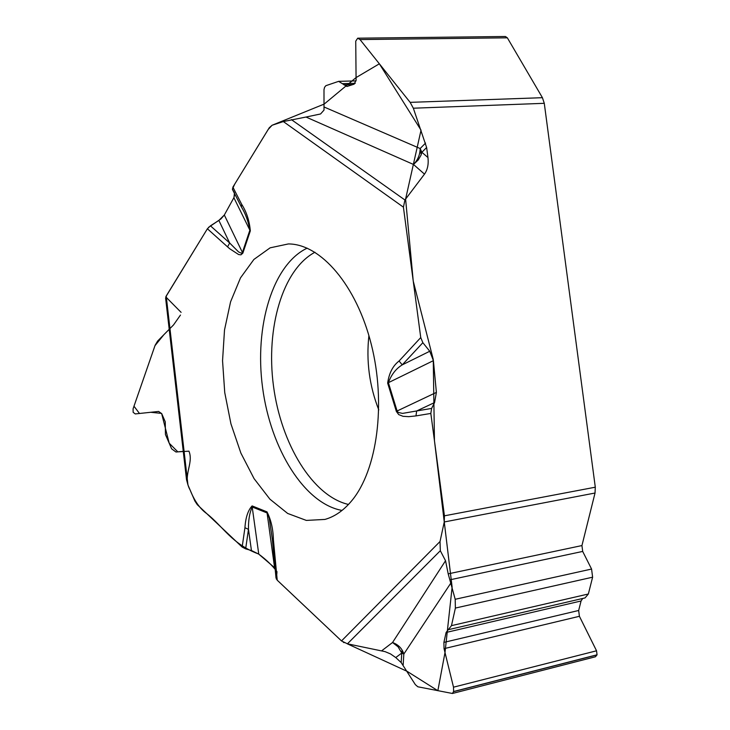 <?xml version="1.0" encoding="UTF-8"?>
<svg xmlns="http://www.w3.org/2000/svg" width="730" height="730" viewBox="0 0 730 730"><rect width="100%" height="100%" fill="white"/><g stroke="black" fill="none" stroke-linecap="round" stroke-linejoin="round"><path stroke-width="1.09" d="M399.073 361.003L402.239 364.872C395.952 368.714 391.344 374.645 388.397 382.675L387.657 383.113C389.053 373.149 392.859 365.776 399.073 361.003L420.745 337.57L422.852 342.689L429.76 351.249L433.41 360.638L436.385 392.402L397.102 410.999L398.27 412.441L402.549 413.399L416.657 410.963L415.972 415.908L430.828 413.435L444.433 515.818L444.251 521.968L440.026 541.514L440.318 550.73L445.537 560.74L448.202 573.862L455.191 599.284L455.392 608.063L451.469 625.646L446.103 632.463L443.895 642.391L444.041 648.669L453.512 687.176L453.604 691.52L452.408 693.473L417.834 686.784L415.343 684.63L401.19 662.594L401.765 653.049L403.827 654.062C402.139 648.505 398.379 644.654 392.539 642.51L398.096 646.826L401.765 653.049C403.033 651.981 402.878 651.361 401.29 651.187M401.765 653.049L395.76 657.566L401.19 662.594M395.76 657.566L390.477 653.898L385.093 651.644L347.416 643.814L341.512 640.931L277.227 580.204L273.403 539.716L272.354 539.306L269.233 517.99L267.08 512.953L274.58 567.694L258.767 554.143L251.448 550.511L245.645 548.869L242.15 547.062L197.282 504.667L194.874 501.008L187.966 485.021L166.203 296.024L165.637 298.251M276.004 577.904L277.227 580.204M275.082 568.15L274.58 567.694M183.267 451.386L175.985 452.016L171.632 448.822L165.445 434.514L165.254 421.794L161.732 413.682L158.629 411.446L135.26 413.928L133.152 412.322L133.079 408.837L155.125 345.254L157.634 341.038L169.205 329.303M218.863 220.423L229.658 242.99L238.637 251.987L241.557 253.237L242.406 252.443L224.329 215.003L218.863 220.423L210.45 225.825L207.393 228.773L166.203 296.024M449.014 629.534L585.031 597.925L588.353 594.001L592.614 577.193L591.574 569.053L582.686 551.424L581.938 545.565L595.032 493.024L595.297 487.202L544.279 103.313L413.335 108.213L426.63 147.506L421.876 152.287L427.962 157.543C428.72 164.25 427.57 169.78 424.495 174.123L413.472 164.451L418.244 159.961L420.954 155.271L421.876 152.287L420.161 148.537C420.06 154.714 417.834 160.016 413.472 164.451L306.007 117.037L283.331 121.563L272.089 125.25L269.26 127.75L232.888 187.136L241.676 204.309L241.429 207.028C245.463 213.498 248.273 221.217 249.87 230.178L250.326 230.872L242.853 253.137L242.406 252.443L249.87 230.178L233.883 197.711L224.329 215.003L233.883 197.711L234.777 194.016M232.888 187.136L232.596 189.745L241.429 207.028M186.515 479.592L187.966 485.021M427.962 157.543L426.63 147.506M424.495 174.123L404.922 199.983L403.416 207.165L283.331 121.563M420.745 337.57L403.416 207.165M436.385 392.402L434.569 402.559L431.613 408.417L430.828 413.435M582.722 598.454L581.062 600.982L578.662 610.481L579.41 616.293L596.538 650.795L597.049 654.801L595.461 656.772L452.463 693.464M357.773 38.188L505.416 36.5L507.35 37.823L542.427 97.692L544.279 103.313M306.007 117.037L320.561 113.971L324.01 110.093L323.992 89.635L324.604 87.235L325.872 85.684L338.601 81.358L346.933 86.487L354.132 84.16L356.094 80.163L355.738 41.154L357.709 38.188L360.018 39.575L410.141 102.355L542.427 97.692M413.335 108.213L410.141 102.355M351.741 500.734C343.711 510.407 334.787 516.639 324.95 519.422L306.345 520.417L287.647 513.436L269.918 499.174L254.067 478.624L240.863 453.047L230.945 423.856L224.74 392.567L222.55 360.739L224.511 329.969L230.571 301.837L240.499 277.865L253.894 259.451L270.118 247.835L288.341 243.939C320.726 243.875 356.432 285.174 371.278 344.332C386.261 403.389 377.328 470.056 351.741 500.734M258.767 554.143L252.197 506.985C249.578 512.706 248.337 520.161 248.474 529.36L251.448 550.511M245.645 548.869L248.474 529.36L244.942 527.708L242.15 547.062M210.45 225.825L229.658 242.99L227.568 246.877L229.713 248.748L238.619 254.533L240.927 254.843L242.853 253.137M273.403 539.716C273.139 529.04 271.003 519.751 266.998 511.867L267.08 512.953L252.197 506.985L252.115 505.908C247.981 510.343 245.59 517.606 244.942 527.708M387.657 383.113L396.353 411.428L397.102 410.999L388.397 382.675L433.41 360.638M431.613 408.417L416.657 410.963L434.569 402.559M422.852 342.689L402.239 364.872L429.76 351.249M421.876 152.287C420.27 151.073 420.033 151.603 421.155 153.866M347.234 643.778L407.148 671.363L437.854 690.708L444.999 652.565L452.125 587.157L434.45 440.664L433.255 359.47L413.235 281.068L405.597 199.062L421.037 130.177L379.354 63.802L356.076 77.581L324.202 104.071L272.089 125.25L268.156 129.511L234.795 184.015L232.377 189.152L234.458 192.884L233.983 197.529M224.274 215.104L220.907 218.936L208.488 227.395M207.448 228.682L165.783 296.882L181.104 312.358M180.465 315.059L173.53 324.932L163.821 334.769L154.97 345.682L133.982 406.218L139.485 413.481L150.708 412.286L161.604 413.408L169.205 443.21L177.837 451.861L188.915 451.167M188.979 451.213C194.016 463.714 182.071 475.768 190.119 490.012C194.472 500.962 200.02 508.837 206.791 513.646C223.343 526.786 231.957 544.124 258.602 553.997M258.767 554.134C266.34 559.755 272.409 565.595 276.98 571.654M276.953 572.329L276.314 579.045M277.154 580.122L341.631 641.049M343.273 642.236L344.058 642.665M378.779 409.904C369.407 385.942 366.113 361.168 368.905 335.59M444.433 515.818L595.297 487.202M595.032 493.024L444.251 521.968M597.021 654.919L453.576 691.648M597.049 654.801L453.604 691.52M596.538 650.795L453.512 687.176M579.41 616.293L444.041 648.669M578.662 610.481L443.895 642.391M581.062 600.982L446.103 632.463M588.353 594.001L451.469 625.646M592.614 577.193L455.392 608.063M591.574 569.053L455.191 599.284M582.686 551.424L449.963 579.821M581.938 545.565L448.202 573.862M507.35 37.823L360.018 39.575M352.918 84.571L343.866 84.826M355.264 83.311L342.817 83.649M440.026 541.514L341.512 640.931M396.353 411.428L398.717 414.603L403.033 416.31L408.809 416.666L415.972 415.908M241.676 204.309C246.521 211.855 249.404 220.715 250.326 230.872M207.393 228.773L227.568 246.877M266.998 511.867L252.115 505.908M342.023 510.434C304.492 503.691 270.62 449.023 262.572 387.539C254.277 326.082 272.701 264.47 307.166 248.154M348.475 504.457C312.805 496.3 281.132 444.315 273.495 386.088C265.656 327.88 282.656 269.425 314.959 252.242M381.726 650.768L392.539 642.51L445.537 560.74M451.021 582.795L403.827 654.062L403.17 664.939M440.318 550.73L347.416 643.814M324.257 107.073L420.161 148.537L425.563 143.071M291.389 119.611L404.922 199.983M338.711 81.349L356.067 80.884M186.57 480.084L165.61 298.059M276.004 577.941L272.363 539.397"/></g></svg>
